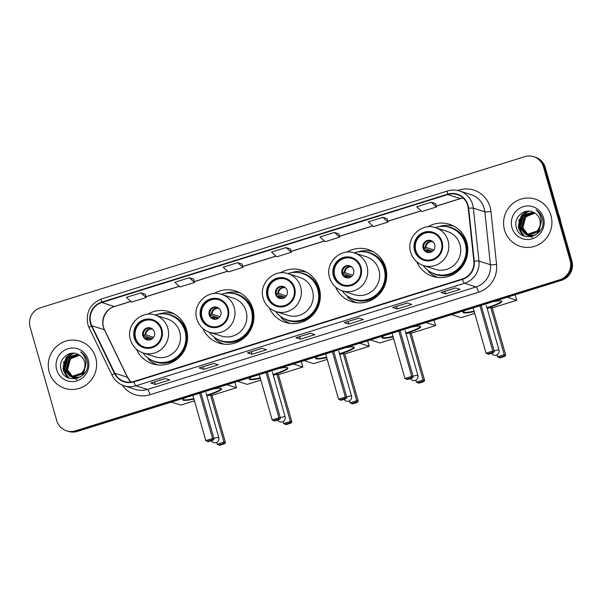 <?xml version="1.0" encoding="UTF-8"?>
<svg xmlns="http://www.w3.org/2000/svg" width="602" height="602" viewBox="0 0 602 602"><rect width="100%" height="100%" fill="white"/><g stroke="black" fill="none" stroke-linecap="round" stroke-linejoin="round"><path stroke-width="0.9" d="M416.727 261.795A27.353 26.631 -72.3 0 0 432.808 276.386A27.353 26.631 -72.3 0 0 459.672 269.658A27.353 26.631 -72.3 0 0 466.768 242.328A27.353 26.631 -72.3 0 0 449.431 224.268A27.353 26.631 -72.3 0 0 427.864 226.849M436.059 276.747A27.353 26.631 -72.3 0 0 437.195 277.379M335.63 287.094A27.353 26.631 -72.3 0 0 351.718 301.692A27.353 26.631 -72.3 0 0 378.583 294.957A27.353 26.631 -72.3 0 0 385.671 267.627A27.353 26.631 -72.3 0 0 368.341 249.567A27.353 26.631 -72.3 0 0 346.775 252.155M354.962 302.046A27.353 26.631 -72.3 0 0 356.106 302.678M269.245 307.803A27.353 26.631 -72.3 0 0 285.333 322.401A27.353 26.631 -72.3 0 0 312.197 315.666A27.353 26.631 -72.3 0 0 319.286 288.335A27.353 26.631 -72.3 0 0 301.956 270.275A27.353 26.631 -72.3 0 0 280.389 272.864M288.576 322.755A27.353 26.631 -72.3 0 0 289.72 323.387M202.866 328.519A27.353 26.631 -72.3 0 0 218.947 343.11A27.353 26.631 -72.3 0 0 245.812 336.383A27.353 26.631 -72.3 0 0 252.908 309.052A27.353 26.631 -72.3 0 0 235.57 290.992A27.353 26.631 -72.3 0 0 214.003 293.58M222.198 343.471A27.353 26.631 -72.3 0 0 223.334 344.103M136.481 349.228A27.353 26.631 -72.3 0 0 152.569 363.826A27.353 26.631 -72.3 0 0 179.426 357.091A27.353 26.631 -72.3 0 0 186.522 329.761A27.353 26.631 -72.3 0 0 169.192 311.701A27.353 26.631 -72.3 0 0 147.625 314.289M155.813 364.18A27.353 26.631 -72.3 0 0 156.949 364.812M173.338 313.439A27.353 26.631 -72.3 0 0 172.044 313.296M239.724 292.722A27.353 26.631 -72.3 0 0 238.43 292.58M306.102 272.014A27.353 26.631 -72.3 0 0 304.808 271.871M372.487 251.297A27.353 26.631 -72.3 0 0 371.193 251.154M453.584 225.998A27.353 26.631 -72.3 0 0 452.283 225.855M66.551 430.829L68.35 431.401A15.486 15.073 -72.3 0 0 77.259 431.423L561.591 280.306A15.486 15.073 -72.3 0 0 571.9 261.012L545.261 167.484A15.486 15.073 -72.3 0 0 535.449 157.257L534.546 156.971A15.486 15.073 -72.3 0 1 544.358 167.198A15.486 15.073 -72.3 0 0 534.546 156.971L533.65 156.686A15.486 15.073 -72.3 0 0 524.741 156.67L40.409 307.788A15.486 15.073 -72.3 0 0 30.1 327.082L56.739 420.61A15.486 15.073 -72.3 0 0 66.551 430.829A15.486 15.073 -72.3 0 0 75.461 430.844L559.792 279.734A15.486 15.073 -72.3 0 0 570.102 260.433L543.463 166.912A15.486 15.073 -72.3 0 0 533.65 156.686M67.454 431.115A15.486 15.073 -72.3 0 0 76.364 431.13L560.695 280.02A15.486 15.073 -72.3 0 0 571.005 260.719L544.358 167.198L571.005 260.719A15.486 15.073 -72.3 0 1 560.695 280.02L76.364 431.13A15.486 15.073 -72.3 0 1 67.454 431.115M49.229 372.036A24.772 24.118 -72.3 0 0 64.926 388.388A24.772 24.118 -72.3 0 0 89.254 382.293A24.772 24.118 -72.3 0 0 95.673 357.543A24.772 24.118 -72.3 0 0 79.976 341.183A24.772 24.118 -72.3 0 0 55.647 347.279A24.772 24.118 -72.3 0 0 49.229 372.036A24.772 24.118 -72.3 0 0 64.926 388.388A24.772 24.118 -72.3 0 0 89.254 382.293A24.772 24.118 -72.3 0 0 95.673 357.543A24.772 24.118 -72.3 0 0 79.976 341.183A24.772 24.118 -72.3 0 0 55.647 347.279A24.772 24.118 -72.3 0 0 49.229 372.036M504.529 229.979A24.772 24.118 -72.3 0 0 520.226 246.331A24.772 24.118 -72.3 0 0 544.554 240.236A24.772 24.118 -72.3 0 0 550.973 215.486A24.772 24.118 -72.3 0 0 535.276 199.127A24.772 24.118 -72.3 0 0 510.947 205.222A24.772 24.118 -72.3 0 0 504.529 229.979A24.772 24.118 -72.3 0 0 520.226 246.331A24.772 24.118 -72.3 0 0 544.554 240.236A24.772 24.118 -72.3 0 0 550.973 215.486A24.772 24.118 -72.3 0 0 535.276 199.127A24.772 24.118 -72.3 0 0 510.947 205.222A24.772 24.118 -72.3 0 0 504.529 229.979M90.797 323.086A16.517 16.081 107.7 0 1 101.791 302.505L447.737 194.566A16.517 16.081 107.7 0 1 457.249 194.581A16.517 16.081 107.7 0 1 468.251 208.292L473.857 261.215A16.517 16.081 107.7 0 1 462.313 278.989L133.772 381.502A16.517 16.081 107.7 0 1 124.26 381.48A16.517 16.081 107.7 0 1 114.809 373.24L91.805 325.75A16.517 16.081 107.7 0 1 90.797 323.086M90.405 323.206A16.931 16.48 -72.3 0 0 91.444 325.938L114.448 373.428A16.931 16.48 -72.3 0 0 133.877 381.894L462.426 279.388A16.931 16.48 -72.3 0 0 474.256 261.17L468.657 208.247A16.931 16.48 -72.3 0 0 447.625 194.168L101.678 302.106A16.931 16.48 -72.3 0 0 90.405 323.206M338.888 233.9L334.441 232.455L319.925 236.985L325.185 241.695L339.701 237.165L338.888 233.877M145.353 294.288L140.898 292.843L126.382 297.373L131.65 302.084L146.158 297.554L145.345 294.265M242.124 264.097L237.67 262.653L223.154 267.183L228.414 271.886L242.93 267.363L242.117 264.067M290.51 249.002L286.055 247.557L271.54 252.08L276.8 256.791L291.315 252.261L290.503 248.972M407.223 303.009L411.715 304.446L397.2 308.976L392.707 307.539L407.223 303.009M455.609 287.914L460.101 289.351L445.585 293.881L441.093 292.444L455.609 287.914M262.066 348.302L266.558 349.732L252.042 354.262L247.55 352.832L262.066 348.302M213.68 363.397L218.172 364.827L203.657 369.357L199.164 367.927L213.68 363.397M165.294 378.492L169.787 379.93L155.271 384.452L150.786 383.022L165.294 378.492M358.837 318.112L363.33 319.542L348.814 324.072L344.321 322.634L358.837 318.112M310.451 333.207L314.944 334.637L300.428 339.167L295.936 337.737L310.451 333.207M382.827 217.36L368.311 221.89L373.571 226.6L388.087 222.07L387.267 218.782L382.827 217.36L388.087 222.07M431.205 202.264L416.689 206.795L421.957 211.505L436.473 206.975L435.652 203.687L431.205 202.264L436.473 206.975M189.284 277.748L174.768 282.278L180.028 286.988L194.544 282.458L193.731 279.162L189.284 277.748L194.544 282.458M300.428 339.167L299.698 336.601M296.041 337.737L310.512 333.222L296.079 337.722A4.131 0.783 -107.3 0 1 296.041 337.737A4.131 0.783 -107.3 0 1 295.936 337.737M348.814 324.072L348.084 321.506M344.427 322.642L358.897 318.127L344.457 322.627A4.131 0.783 -107.3 0 1 344.427 322.642A4.131 0.783 -107.3 0 1 344.321 322.634M155.271 384.452L154.541 381.886M150.891 383.03L165.354 378.515L150.921 383.015A4.131 0.783 -107.3 0 1 150.891 383.03A4.131 0.783 -107.3 0 1 150.786 383.022M203.657 369.357L202.927 366.791M199.277 367.927L213.74 363.42L199.307 367.92A4.131 0.783 -107.3 0 1 199.277 367.927A4.131 0.783 -107.3 0 1 199.164 367.927M252.042 354.262L251.312 351.696M247.663 352.832L262.126 348.317L247.693 352.817A4.131 0.783 -107.3 0 1 247.663 352.832A4.131 0.783 -107.3 0 1 247.55 352.832M445.585 293.881L444.848 291.308M441.198 292.452L455.669 287.937L441.228 292.437A4.131 0.783 -107.3 0 1 441.198 292.452A4.131 0.783 -107.3 0 1 441.093 292.444M397.2 308.976L396.462 306.403M392.813 307.547L407.283 303.032L392.843 307.532A4.131 0.783 -107.3 0 1 392.813 307.547A4.131 0.783 -107.3 0 1 392.707 307.539M286.055 247.557L291.315 252.261M237.67 262.653L242.93 267.363M140.898 292.843L146.158 297.554M334.441 232.455L339.701 237.165M77.831 378.229L73.602 377.288M73.933 377.477L73.414 377.251M73.248 377.176L72.744 376.912M72.571 376.814L67.469 370.095L70.434 358.837L79.645 355.21M74.821 377.785L74.294 377.589M73.436 377.206L72.932 376.935M72.767 376.837L67.83 370.215C66.799 361.554 70.652 356.587 79.389 355.3A11.664 11.355 -72.3 0 1 79.803 355.308M80.442 377.01L74.016 377.499L72.18 376.829M72.511 377.018L71.992 376.799M71.819 376.717L66.047 369.643L69.004 358.378L78.99 354.826M73.391 377.326L72.865 377.138M72.007 376.747L66.401 369.756L69.365 358.491L79.155 354.917M85.898 362.57L83.287 373.556L72.594 377.04L71.254 376.634L64.978 369.304L67.936 358.039L78.486 354.57M71.081 376.566L64.617 369.192L67.582 357.927L78.328 354.495C69.478 349.408 58.131 359.296 60.9 368.891C64.406 386.401 91.76 378.259 87.275 361.29L87.064 360.447C85.981 356.813 83.881 353.984 80.743 351.952C83.505 354.42 85.183 357.468 85.762 361.102C86.191 364.218 85.604 367.077 83.987 369.681A11.664 11.355 -72.3 0 0 78.343 354.503M86.131 362.253L83.648 373.669L72.947 377.153L71.788 376.822M71.969 376.875L71.442 376.679M83.987 369.681L81.864 373.097L71.164 376.589L70.359 376.363L63.195 368.733L66.152 357.468L77.899 354.285M84.942 367.852L82.218 373.21L71.525 376.702L70.359 376.363M70.539 376.416L63.549 368.845L66.513 357.58L77.974 354.322M77.026 379.599L70.216 376.318M56.678 369.711A16.826 16.382 -72.3 0 0 77.026 380.833A16.826 16.382 -72.3 0 0 88.223 359.868A16.826 16.382 -72.3 0 0 67.883 348.739A16.826 16.382 -72.3 0 0 56.678 369.711M67.454 377.507L63.699 370.99L63.33 369.199M63.18 366.565L65.806 358.386M67.522 356.249L71.367 353.321M69.17 378.252L65.859 373.533M65.626 372.969L64.753 369.651M64.602 367.017L67.228 358.845M68.944 356.7L71.706 354.412M72.263 354.066L73.888 353.239M67.191 377.371L63.519 370.937L63.029 368.048M63.481 363.134L64.023 361.426M66.589 357.039L70.968 353.382M68.982 378.184L65.573 373.217M65.317 372.563L64.459 368.507M64.911 363.585L65.452 361.885M68.011 357.498L71.202 354.578M71.826 354.172L73.617 353.223M135.014 337.76A13.936 13.568 -72.3 0 0 157.528 343.531A13.936 13.568 -72.3 0 0 152.314 320.407A13.936 13.568 -72.3 0 0 135.014 337.76M152.592 320.497A13.936 13.568 -72.3 0 0 135.578 337.94A13.936 13.568 -72.3 0 0 144.126 347.045M142.922 352.892A24.411 23.764 -72.3 0 0 154.691 361.418L155.256 361.599A24.411 23.764 -72.3 0 0 179.23 355.586A24.411 23.764 -72.3 0 0 185.559 331.198A24.411 23.764 -72.3 0 0 170.095 315.079L169.531 314.899A24.411 23.764 -72.3 0 0 154.992 315.034M154.691 361.418A24.411 23.764 -72.3 0 0 178.666 355.406A24.411 23.764 -72.3 0 0 185.002 331.017A24.411 23.764 -72.3 0 0 169.531 314.899M179.727 332.026A19.874 19.347 -72.3 0 0 167.138 318.902L155.241 315.109A19.874 19.347 107.7 0 1 167.83 328.225A19.874 19.347 107.7 0 1 162.675 348.084A19.874 19.347 107.7 0 1 143.163 352.968L155.068 356.768A19.874 19.347 -72.3 0 0 174.58 351.877A19.874 19.347 -72.3 0 0 179.727 332.026M142.832 335.675A6.193 6.028 -72.3 0 0 152.84 338.234A6.193 6.028 -72.3 0 0 150.523 327.962A6.193 6.028 -72.3 0 0 142.832 335.675M150.906 328.098A6.193 6.028 -72.3 0 0 147.151 339.874M157.664 364.902A26.842 26.127 107.7 0 1 148.664 359.522L147.866 357.791M158.303 314.184A26.842 26.127 107.7 0 1 173.97 313.777M152.502 338.55L143.562 335.698M143.171 334.953L145.789 334.84L153.593 337.331M151.395 339.317L146.632 337.797L144.013 337.903M212.845 389.118A20.129 2.589 -15.9 0 1 221.536 388.832A20.129 2.589 -15.9 0 1 206.832 395.657M234.893 382.24L236.458 387.726L212.024 395.348L225.487 442.605L224.569 443.817L219.73 445.329L217.202 444.238L216.66 442.327M194.469 400.827L180.818 405.086L171.344 402.068M212.024 395.348L210.519 394.867L223.982 442.124L225.487 442.605M193.972 399.081A20.129 2.589 -15.9 0 1 182.82 399.863A20.129 2.589 -15.9 0 1 185.484 397.651M206.93 395.988L210.519 394.867M236.458 387.726L226.984 384.708M224.569 443.817L223.515 443.486L218.677 444.991M217.202 444.238L223.982 442.124L223.515 443.486M192.903 395.341L205.794 440.596L212.574 438.489L199.676 393.226M205.794 440.596L207.269 441.356L212.107 439.844L212.574 438.489L214.079 438.963L200.933 392.835M212.107 439.844L213.161 440.182L214.079 438.963M207.269 441.356L208.322 441.687L213.161 440.182M221.37 388.614A20.129 2.589 -15.9 0 1 206.697 395.168M193.829 398.592A20.129 2.589 -15.9 0 1 183.166 399.743A20.129 2.589 -15.9 0 1 182.842 399.585M201.399 317.043A13.936 13.568 -72.3 0 0 223.914 322.815A13.936 13.568 -72.3 0 0 218.699 299.691A13.936 13.568 -72.3 0 0 201.399 317.043M218.977 299.788A13.936 13.568 -72.3 0 0 201.956 317.224A13.936 13.568 -72.3 0 0 210.512 326.329M209.3 332.176A24.411 23.764 -72.3 0 0 221.077 340.702L221.641 340.882A24.411 23.764 -72.3 0 0 245.616 334.878A24.411 23.764 -72.3 0 0 251.945 310.481A24.411 23.764 -72.3 0 0 236.473 294.37L235.916 294.19A24.411 23.764 -72.3 0 0 221.378 294.318M221.077 340.702A24.411 23.764 -72.3 0 0 245.052 334.697A24.411 23.764 -72.3 0 0 251.38 310.308A24.411 23.764 -72.3 0 0 235.916 294.19M246.113 311.309A19.874 19.347 -72.3 0 0 233.523 298.193L221.619 294.393A19.874 19.347 107.7 0 1 234.216 307.517A19.874 19.347 107.7 0 1 229.061 327.368A19.874 19.347 107.7 0 1 209.549 332.259L221.446 336.051A19.874 19.347 -72.3 0 0 240.958 331.168A19.874 19.347 -72.3 0 0 246.113 311.309M209.218 314.959A6.193 6.028 -72.3 0 0 219.226 317.525A6.193 6.028 -72.3 0 0 216.908 307.246A6.193 6.028 -72.3 0 0 209.218 314.959M217.292 307.389A6.193 6.028 -72.3 0 0 213.537 319.158M224.049 344.186A26.842 26.127 107.7 0 1 215.049 338.806L214.252 337.082M224.689 293.467A26.842 26.127 107.7 0 1 240.356 293.061M218.887 317.833L209.94 314.981M209.556 314.236L212.175 314.131L219.971 316.614M217.781 318.601L213.018 317.081L210.399 317.194M279.23 368.401A20.129 2.589 -15.9 0 1 287.922 368.123A20.129 2.589 -15.9 0 1 273.218 374.941M301.278 361.524L302.844 367.017L278.41 374.64L291.865 421.889L290.954 423.108L286.116 424.613L283.587 423.53L283.045 421.611M260.854 380.118L247.196 384.377L237.73 381.352M278.41 374.64L276.905 374.158L290.36 421.415L291.865 421.889M260.357 378.372A20.129 2.589 -15.9 0 1 249.205 379.147A20.129 2.589 -15.9 0 1 251.862 376.942M273.316 375.279L276.905 374.158M302.844 367.017L293.37 363.992M290.954 423.108L289.901 422.77L285.062 424.282M283.587 423.53L290.36 421.415L289.901 422.77M259.289 374.625L272.179 419.887L278.952 417.773L266.061 372.51M272.179 419.887L273.654 420.64L278.493 419.135L278.952 417.773L280.457 418.255L267.318 372.119M278.493 419.135L279.546 419.466L280.457 418.255M273.654 420.64L274.708 420.979L279.546 419.466M287.756 367.897A20.129 2.589 -15.9 0 1 273.082 374.452M260.214 377.875A20.129 2.589 -15.9 0 1 249.552 379.027A20.129 2.589 -15.9 0 1 249.228 378.876M267.785 296.334A13.936 13.568 -72.3 0 0 290.292 302.106A13.936 13.568 -72.3 0 0 285.077 278.982A13.936 13.568 -72.3 0 0 267.785 296.334M285.356 279.072A13.936 13.568 -72.3 0 0 268.341 296.515A13.936 13.568 -72.3 0 0 276.89 305.62M275.686 311.467A24.411 23.764 -72.3 0 0 287.463 319.993L288.027 320.174A24.411 23.764 -72.3 0 0 311.994 314.161A24.411 23.764 -72.3 0 0 318.33 289.773A24.411 23.764 -72.3 0 0 302.859 273.654L302.302 273.474A24.411 23.764 -72.3 0 0 287.764 273.609M287.463 319.993A24.411 23.764 -72.3 0 0 311.437 313.988A24.411 23.764 -72.3 0 0 317.766 289.592A24.411 23.764 -72.3 0 0 302.302 273.474M312.498 290.6A19.874 19.347 -72.3 0 0 299.909 277.477L288.004 273.684A19.874 19.347 107.7 0 1 300.594 286.8A19.874 19.347 107.7 0 1 295.447 306.659A19.874 19.347 107.7 0 1 275.927 311.55L287.831 315.343A19.874 19.347 -72.3 0 0 307.344 310.451A19.874 19.347 -72.3 0 0 312.498 290.6M275.603 294.25A6.193 6.028 -72.3 0 0 285.604 296.816A6.193 6.028 -72.3 0 0 283.286 286.537A6.193 6.028 -72.3 0 0 275.603 294.25M283.677 286.672A6.193 6.028 -72.3 0 0 279.922 298.449M290.427 323.477A26.842 26.127 107.7 0 1 281.427 318.097L280.637 316.366M291.067 272.759A26.842 26.127 107.7 0 1 306.734 272.352M285.273 297.125L276.326 294.273M275.942 293.528L278.56 293.415L286.356 295.906M284.167 297.892L279.403 296.372L276.785 296.477M345.616 347.693A20.129 2.589 -15.9 0 1 354.307 347.407A20.129 2.589 -15.9 0 1 339.603 354.232M367.664 340.815L369.222 346.3L344.788 353.923L358.25 401.18L357.34 402.392L352.501 403.904L349.973 402.813L349.431 400.902M327.232 359.402L313.582 363.661L304.108 360.643M344.788 353.923L343.283 353.442L356.745 400.699L358.25 401.18M326.735 357.656A20.129 2.589 -15.9 0 1 315.591 358.438A20.129 2.589 -15.9 0 1 318.247 356.226M339.701 354.563L343.283 353.442M369.222 346.3L359.755 343.283M357.34 402.392L356.286 402.061L351.448 403.566M349.973 402.813L356.745 400.699L356.286 402.061M325.674 353.916L338.565 399.179L345.337 397.064L332.447 351.801M338.565 399.179L340.04 399.931L344.878 398.419L345.337 397.064L346.842 397.538L333.704 351.41M344.878 398.419L345.932 398.757L346.842 397.538M340.04 399.931L341.093 400.27L345.932 398.757M354.142 347.188A20.129 2.589 -15.9 0 1 339.46 353.743M326.6 357.167A20.129 2.589 -15.9 0 1 315.937 358.318A20.129 2.589 -15.9 0 1 315.614 358.16M334.163 275.618A13.936 13.568 -72.3 0 0 356.677 281.39A13.936 13.568 -72.3 0 0 351.463 258.266A13.936 13.568 -72.3 0 0 334.163 275.618M351.741 258.363A13.936 13.568 -72.3 0 0 334.727 275.799A13.936 13.568 -72.3 0 0 343.275 284.912M342.071 290.758A24.411 23.764 -72.3 0 0 353.848 299.277L354.405 299.457A24.411 23.764 -72.3 0 0 378.38 293.452A24.411 23.764 -72.3 0 0 384.708 269.064A24.411 23.764 -72.3 0 0 369.244 252.945L368.68 252.765A24.411 23.764 -72.3 0 0 354.142 252.893M353.848 299.277A24.411 23.764 -72.3 0 0 377.823 293.272A24.411 23.764 -72.3 0 0 384.151 268.883A24.411 23.764 -72.3 0 0 368.68 252.765M378.884 269.884A19.874 19.347 -72.3 0 0 366.294 256.768L354.39 252.975A19.874 19.347 107.7 0 1 366.979 266.092A19.874 19.347 107.7 0 1 361.825 285.942A19.874 19.347 107.7 0 1 342.312 290.834L354.217 294.634A19.874 19.347 -72.3 0 0 373.729 289.743A19.874 19.347 -72.3 0 0 378.884 269.884M341.981 273.534A6.193 6.028 -72.3 0 0 351.989 276.1A6.193 6.028 -72.3 0 0 349.672 265.821A6.193 6.028 -72.3 0 0 341.981 273.534M350.063 265.964A6.193 6.028 -72.3 0 0 346.308 277.733M356.813 302.768A26.842 26.127 107.7 0 1 347.813 297.38L347.015 295.657M357.453 252.042A26.842 26.127 107.7 0 1 373.12 251.644M351.658 276.416L342.711 273.556M342.327 272.811L344.946 272.706L352.742 275.189M350.552 277.176L345.789 275.656L343.17 275.769M412.001 326.976A20.129 2.589 -15.9 0 1 420.693 326.698A20.129 2.589 -15.9 0 1 405.989 333.523M434.042 320.098L435.607 325.592L411.174 333.215L424.636 380.472L423.725 381.683L418.887 383.196L416.358 382.104L415.809 380.186M393.618 338.693L379.967 342.952L370.493 339.927M411.174 333.215L409.669 332.733L423.131 379.99L424.636 380.472M393.121 336.947A20.129 2.589 -15.9 0 1 381.969 337.722A20.129 2.589 -15.9 0 1 384.633 335.517M406.079 333.854L409.669 332.733M435.607 325.592L426.133 322.567M423.725 381.683L422.664 381.344L417.833 382.857M416.358 382.104L423.131 379.99L422.664 381.344M392.052 333.199L404.95 378.462L411.723 376.348L398.833 331.085M404.95 378.462L406.425 379.215L411.256 377.71L411.723 376.348L413.228 376.829L400.089 330.694M411.256 377.71L412.317 378.041L413.228 376.829M406.425 379.215L407.479 379.553L412.317 378.041M420.527 326.48A20.129 2.589 -15.9 0 1 405.846 333.026M392.978 336.45A20.129 2.589 -15.9 0 1 382.323 337.609A20.129 2.589 -15.9 0 1 381.999 337.451M415.26 250.319A13.936 13.568 -72.3 0 0 437.774 256.091A13.936 13.568 -72.3 0 0 432.56 232.966A13.936 13.568 -72.3 0 0 415.26 250.319M432.838 233.057A13.936 13.568 -72.3 0 0 415.816 250.5A13.936 13.568 -72.3 0 0 424.372 259.605M423.161 265.452A24.411 23.764 -72.3 0 0 434.937 273.978L435.502 274.158A24.411 23.764 -72.3 0 0 459.476 268.153A24.411 23.764 -72.3 0 0 465.805 243.757A24.411 23.764 -72.3 0 0 450.334 227.639L449.777 227.466A24.411 23.764 -72.3 0 0 435.238 227.594M434.937 273.978A24.411 23.764 -72.3 0 0 458.912 267.973A24.411 23.764 -72.3 0 0 465.241 243.577A24.411 23.764 -72.3 0 0 449.777 227.466M459.973 244.585A19.874 19.347 -72.3 0 0 447.384 231.469L435.479 227.669A19.874 19.347 107.7 0 1 448.076 240.792A19.874 19.347 107.7 0 1 442.921 260.643A19.874 19.347 107.7 0 1 423.409 265.535L435.306 269.327A19.874 19.347 -72.3 0 0 454.819 264.436A19.874 19.347 -72.3 0 0 459.973 244.585M423.078 248.235A6.193 6.028 -72.3 0 0 433.086 250.801A6.193 6.028 -72.3 0 0 430.769 240.522A6.193 6.028 -72.3 0 0 423.078 248.235M431.152 240.665A6.193 6.028 -72.3 0 0 427.397 252.434M437.91 277.462A26.842 26.127 107.7 0 1 428.91 272.081L428.112 270.358M438.549 226.743A26.842 26.127 107.7 0 1 454.209 226.337M432.748 251.109L423.8 248.257M423.417 247.512L426.035 247.407L433.831 249.89M431.642 251.877L426.878 250.357L424.259 250.462M493.091 301.677A20.129 2.589 -15.9 0 1 501.782 301.391A20.129 2.589 -15.9 0 1 487.078 308.216M515.139 294.799L516.704 300.285L492.27 307.908L505.725 355.165L504.815 356.384L499.976 357.889L497.448 356.798L496.906 354.887M474.715 313.386L461.057 317.645L451.59 314.628M492.27 307.908L490.765 307.434L504.22 354.683L505.725 355.165M474.218 311.64A20.129 2.589 -15.9 0 1 463.066 312.423A20.129 2.589 -15.9 0 1 465.722 310.218M487.176 308.548L490.765 307.434M516.704 300.285L507.23 297.268M504.815 356.384L503.761 356.045L498.923 357.558M497.448 356.798L504.22 354.683L503.761 356.045M473.149 307.9L486.04 353.163L492.812 351.049L479.922 305.786M486.04 353.163L487.515 353.916L492.353 352.403L492.812 351.049L494.317 351.53L481.179 305.395M492.353 352.403L493.407 352.742L494.317 351.53M487.515 353.916L488.568 354.254L493.407 352.742M501.616 301.173A20.129 2.589 -15.9 0 1 486.943 307.727M474.075 311.151A20.129 2.589 -15.9 0 1 463.412 312.303A20.129 2.589 -15.9 0 1 463.088 312.152M560.53 221.1A25.803 25.126 -72.3 0 0 559.807 217.691A25.803 25.126 -72.3 0 0 558.626 214.417M533.131 236.172L529.406 235.487M529.233 235.42L528.714 235.194M528.548 235.119L528.044 234.855M527.871 234.757L522.769 228.038L525.734 216.78L534.945 213.153M530.121 235.728L529.594 235.532M529.414 235.465L528.902 235.232M528.737 235.149L528.232 234.878M528.067 234.78L523.13 228.158C522.1 219.497 525.952 214.53 534.689 213.243A11.664 11.355 -72.3 0 1 535.103 213.251M535.742 234.953L529.316 235.442L527.984 235.028M527.811 234.961L527.292 234.742M527.119 234.66L521.347 227.586L524.304 216.321L534.29 212.769M528.691 235.269L528.165 235.081M527.992 235.006L527.48 234.772M527.307 234.69L521.701 227.699L524.666 216.434L534.456 212.86M541.198 220.513L538.587 231.499L527.894 234.983L526.554 234.577M526.381 234.509L519.917 227.135L522.882 215.87L533.628 212.438C524.778 207.351 513.431 217.239 516.2 226.834C519.707 244.344 547.06 236.202 542.575 219.233L542.364 218.391C541.281 214.756 539.181 211.927 536.043 209.895C538.805 212.363 540.483 215.411 541.063 219.045C541.491 222.161 540.905 225.02 539.287 227.624A11.664 11.355 -72.3 0 0 533.643 212.446M541.431 220.197L538.948 231.612L528.247 235.096L527.089 234.765M527.269 234.818L526.742 234.622M526.562 234.554L520.278 227.247L523.236 215.983L533.786 212.514M539.287 227.624L537.165 231.04L526.464 234.532L525.659 234.306L518.495 226.676L521.452 215.411L533.199 212.228M540.242 225.795L537.518 231.153L526.825 234.645L525.659 234.306M525.839 234.359L518.849 226.788L521.814 215.524L533.274 212.265M532.326 237.542L525.516 234.261M511.978 227.654A16.826 16.382 -72.3 0 0 532.326 238.776A16.826 16.382 -72.3 0 0 543.523 217.811A16.826 16.382 -72.3 0 0 523.183 206.682A16.826 16.382 -72.3 0 0 511.978 227.654M522.754 235.45L518.999 228.933L518.631 227.142M518.48 224.508L521.106 216.329M522.822 214.192L526.667 211.264M524.47 236.195L521.159 231.477M520.926 230.912L520.053 227.594M519.902 224.96L522.528 216.788M524.244 214.643L527.006 212.355M527.563 212.017L529.188 211.182M522.491 235.314L518.819 228.88L518.33 225.991M518.781 221.077L519.323 219.369M521.889 214.982L526.268 211.325M524.282 236.127L520.873 231.16M520.617 230.506L519.759 226.45M520.211 221.528L520.753 219.828M523.311 215.441L526.502 212.521M527.126 212.115L528.917 211.167M77.259 431.423L75.461 430.844M545.261 167.484L543.463 166.912M571.9 261.012L570.102 260.433M561.591 280.306L559.792 279.734M101.791 302.505L114.365 306.516A16.517 16.081 -72.3 0 0 103.371 327.097A16.517 16.081 -72.3 0 0 104.387 329.761L127.391 377.251A16.517 16.081 -72.3 0 0 130.995 382.104M457.625 190.473L458.912 190.074A5.162 0.971 -107.3 0 1 459.123 190.849M458.912 190.074A25.803 25.126 107.7 0 1 490.118 207.133A25.803 25.126 107.7 0 1 490.969 211.528L496.567 264.451A25.803 25.126 107.7 0 1 478.537 292.218L149.988 394.731A25.803 25.126 107.7 0 1 122.259 385.077M468.657 208.247A5.162 0.482 -6 0 1 473.338 208.134L484.836 211.799A20.641 20.099 -72.3 0 0 484.158 208.284A20.641 20.099 -72.3 0 0 471.073 194.657L459.582 190.992A20.641 20.099 107.7 0 1 473.338 208.134L478.936 261.057A20.641 20.099 107.7 0 1 464.511 283.271L135.969 385.784A5.162 0.971 -107.3 0 1 133.877 381.894M101.746 298.908A5.162 0.971 72.7 0 0 101.61 298.908C90.195 303.724 85.612 312.272 87.877 324.538L89.149 327.872A5.162 0.82 -25.8 0 1 91.444 325.938M462.426 279.388A5.162 0.971 72.7 0 0 464.511 283.271L476.009 286.943A20.641 20.099 -72.3 0 0 490.434 264.722L484.836 211.799A5.162 0.482 174 0 0 490.969 211.528M474.256 261.17A5.162 0.482 -6 0 1 478.936 261.057L490.434 264.722A5.162 0.482 174 0 0 496.567 264.451M89.149 327.872L112.153 375.37A5.162 0.82 -25.8 0 1 114.448 373.428M149.988 394.731A5.162 0.971 -107.3 0 0 147.467 389.449L135.969 385.784A20.641 20.099 107.7 0 1 124.087 385.762L135.585 389.426A20.641 20.099 -72.3 0 0 147.467 389.449L476.009 286.943A5.162 0.971 -107.3 0 1 478.537 292.218M447.625 194.168A5.162 0.971 -107.3 0 1 447.564 190.962L101.61 298.908A5.162 0.971 72.7 0 0 101.678 302.106M463.088 197.975A16.517 16.081 -72.3 0 0 460.319 198.577L436.247 206.087M447.737 194.566L460.319 198.577A9.293 1.753 -107.3 0 0 460.56 198.585L436.269 206.162M421.159 210.79L387.861 221.182M372.773 225.885L339.483 236.277M324.388 240.988L291.097 251.373M276.002 256.083L242.711 266.468M227.624 271.178L194.326 281.563M179.238 286.274L145.94 296.666M130.852 301.369L114.365 306.516A9.293 1.753 -107.3 0 0 114.606 306.523C105.35 308.984 100.007 321.325 104.605 329.926A9.293 1.482 154.2 0 0 104.387 329.761L91.805 325.75M114.809 373.24L127.391 377.251A9.293 1.482 154.2 0 1 127.609 377.416L131.048 382.097M161.87 329.377A14.711 14.32 -72.3 0 0 144.081 319.654A14.711 14.32 -72.3 0 0 134.291 337.985A14.711 14.32 -72.3 0 0 152.073 347.708A14.711 14.32 -72.3 0 0 161.87 329.377M149.296 358.89A24.75 24.095 -72.3 0 0 186.206 345.841A24.75 24.095 -72.3 0 0 163.661 313.838M145.105 334.81A5.99 5.832 107.7 0 1 152.065 328.715M145.789 334.84A5.674 5.531 107.7 0 1 152.682 329.204M148.453 340.04A5.99 5.832 107.7 0 1 145.947 337.767M149.243 339.995A5.674 5.531 107.7 0 1 146.632 337.797M213.898 438.354A4.131 0.534 -15.9 0 1 218.661 437.436A4.131 0.534 -15.9 0 1 218.759 437.511L205.989 392.692M228.248 308.668A14.711 14.32 -72.3 0 0 210.467 298.938A14.711 14.32 -72.3 0 0 200.669 317.269A14.711 14.32 -72.3 0 0 218.458 326.999A14.711 14.32 -72.3 0 0 228.248 308.668M215.674 338.173A24.75 24.095 -72.3 0 0 252.592 325.133A24.75 24.095 -72.3 0 0 230.047 293.121M211.49 314.101A5.99 5.832 107.7 0 1 218.451 308.006M212.175 314.131A5.674 5.531 107.7 0 1 219.068 308.495M214.839 319.323A5.99 5.832 107.7 0 1 212.333 317.058M215.629 319.286A5.674 5.531 107.7 0 1 213.018 317.081M280.284 417.645A4.131 0.534 -15.9 0 1 285.039 416.727A4.131 0.534 -15.9 0 1 285.145 416.802L272.375 371.976M294.634 287.952A14.711 14.32 -72.3 0 0 276.852 278.229A14.711 14.32 -72.3 0 0 267.055 296.56A14.711 14.32 -72.3 0 0 284.844 306.29A14.711 14.32 -72.3 0 0 294.634 287.952M282.06 317.465A24.75 24.095 -72.3 0 0 318.97 304.416A24.75 24.095 -72.3 0 0 296.432 272.413M277.876 293.392A5.99 5.832 107.7 0 1 284.829 287.289M278.56 293.415A5.674 5.531 107.7 0 1 285.453 287.786M281.217 298.615A5.99 5.832 107.7 0 1 278.711 296.342M282.014 298.577A5.674 5.531 107.7 0 1 279.403 296.372M346.669 396.929A4.131 0.534 -15.9 0 1 351.425 396.011A4.131 0.534 -15.9 0 1 351.53 396.086L338.76 351.267M361.019 267.243A14.711 14.32 -72.3 0 0 343.23 257.513A14.711 14.32 -72.3 0 0 333.44 275.851A14.711 14.32 -72.3 0 0 351.222 285.574A14.711 14.32 -72.3 0 0 361.019 267.243M348.445 296.748A24.75 24.095 -72.3 0 0 385.355 283.708A24.75 24.095 -72.3 0 0 362.81 251.696M344.254 272.676A5.99 5.832 107.7 0 1 351.214 266.581M344.946 272.706A5.674 5.531 107.7 0 1 351.839 267.07M347.602 277.906A5.99 5.832 107.7 0 1 345.096 275.633M348.392 277.861A5.674 5.531 107.7 0 1 345.789 275.656M413.055 376.22A4.131 0.534 -15.9 0 1 417.811 375.302A4.131 0.534 -15.9 0 1 417.908 375.377L405.138 330.551M442.109 241.944A14.711 14.32 -72.3 0 0 424.327 232.214A14.711 14.32 -72.3 0 0 414.53 250.545A14.711 14.32 -72.3 0 0 432.319 260.275A14.711 14.32 -72.3 0 0 442.109 241.944M429.535 271.449A24.75 24.095 -72.3 0 0 466.452 258.401A24.75 24.095 -72.3 0 0 443.907 226.397M425.351 247.377A5.99 5.832 107.7 0 1 432.311 241.274M426.035 247.407A5.674 5.531 107.7 0 1 432.928 241.771M428.699 252.599A5.99 5.832 107.7 0 1 426.193 250.327M429.489 252.562A5.674 5.531 107.7 0 1 426.878 250.357M494.144 350.913A4.131 0.534 -15.9 0 1 498.9 350.003A4.131 0.534 -15.9 0 1 499.005 350.078L486.235 305.252M112.153 375.37C114.726 380.487 118.707 383.948 124.087 385.762M459.582 190.992C455.586 189.75 451.583 189.743 447.564 190.962M104.605 329.926L127.609 377.416M421.227 210.858L387.884 221.258M372.841 225.953L339.498 236.353M324.463 241.048L291.112 251.448M276.077 256.143L242.726 266.551M227.691 271.239L194.348 281.646M179.306 286.334L145.962 296.741M130.92 301.429L114.606 306.523M463.134 198.013L460.56 198.585M155.241 315.109C141.146 309.842 125.577 325.343 130.446 339.754C132.508 346.323 136.744 350.725 143.163 352.968M211.249 440.777A4.131 4.131 0 0 0 218.759 437.511M221.619 294.393C207.524 289.133 191.963 304.635 196.831 319.045C198.893 325.607 203.13 330.016 209.549 332.259M277.635 420.068A4.131 4.131 0 0 0 285.145 416.802M288.004 273.684C273.91 268.417 258.348 283.926 263.217 298.329C265.279 304.898 269.515 309.3 275.927 311.55M344.02 399.352A4.131 4.131 0 0 0 351.53 396.086M354.39 252.975C340.296 247.708 324.734 263.209 329.595 277.62C331.657 284.182 335.901 288.591 342.312 290.834M410.406 378.643A4.131 4.131 0 0 0 417.908 375.377M435.479 227.669C421.385 222.401 405.823 237.91 410.692 252.321C412.754 258.883 416.99 263.285 423.409 265.535M491.495 353.336A4.131 4.131 0 0 0 499.005 350.078"/></g></svg>
